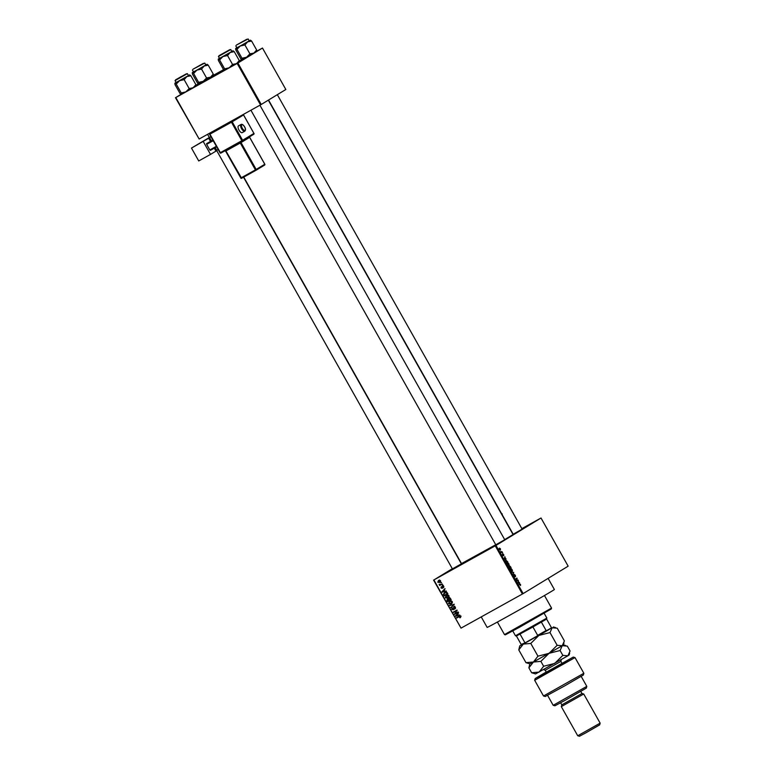 <?xml version="1.0" encoding="UTF-8"?>
<svg xmlns="http://www.w3.org/2000/svg" width="775" height="775" viewBox="0 0 775 775"><rect width="100%" height="100%" fill="white"/><g stroke="black" fill="none" stroke-linecap="round" stroke-linejoin="round"><path stroke-width="1.16" d="M450.343 570.429L441.12 575.748L450.343 570.429M492.987 546.724L483.765 552.033L492.987 546.724M521.933 528.792L533.471 522.369L522.001 528.918M504.757 539.739L495.787 544.786M461.377 563.851L452.416 568.898M522.137 529.151L512.982 534.382M548.109 578.382L554.367 589.494A38.585 0.533 150.6 0 1 508.245 616.057A38.585 0.533 150.6 0 1 487.136 627.382L481.236 616.9M495.758 544.738L461.522 563.58L243.747 177.088M452.309 568.714L433.893 579.952L495.99 545.416L523.135 593.592L522.408 594.008L495.264 545.833M433.893 579.952L461.038 628.128L433.583 580.117M500.427 548.768L500.437 550.095L499.323 549.436L499.303 548.119L500.427 548.768L499.517 548.467L500.233 549.746L500.262 548.855L499.071 548.719L499.517 548.467M502.055 551.713L501.192 552.711L500.602 551.567L502.055 551.713M503.653 554.493L503.798 555.578L503.052 554.183L503.314 555.801L502.558 555.181L502.394 554.173L503.091 555.452L502.82 553.844L503.498 554.58M505.707 559.947L507.79 561.894L506.337 562.786L505.484 561.207L505.746 559.928M510.473 566.651L511.093 567.755L509.63 568.637L508.826 566.331L509.349 566.525L509.427 565.827L510.473 566.651L509.63 566.176L510.212 567.813L510.725 567.503L510.299 566.748M513.699 572.367L513.031 574.663L513.631 572.667L511.607 572.134L513.205 572.648M517.981 579.971L516.722 581.221L516.828 578.625L515.462 578.983L516.915 578.092L516.809 580.688L517.981 579.971M519.608 583.982L520.548 584.486L520.529 585.542L520.044 584.263L518.814 584.941L519.637 583.962M523.135 593.592L568.153 566.176L541.008 518L495.99 545.416M519.667 582.965L517.807 583.139L518.407 580.737L518.359 581.686L519.667 582.965L519.124 583.265M515.327 575.215L515.501 576.697L514.484 574.721L514.833 576.968L513.864 576.193L513.699 574.856L514.726 576.406L514.28 574.362L515.152 575.312M512.527 570.788L512.217 571.446L510.677 570.536L510.657 568.705L512.178 569.625L512.11 571.01M510.657 568.705L511.374 568.743L510.328 569.325L510.851 569.063L510.841 570.429L512.023 571.088L512.178 569.625M509.223 564.936L508.923 565.585L507.373 564.675L507.354 562.853L508.875 563.764L508.817 565.159M507.354 562.853L508.08 562.882L507.024 563.464M506.123 558.92L504.263 559.104L504.864 556.702L505.513 558.882L506.123 558.92L505.571 559.23M502.626 552.73L502.617 553.214L502.626 552.73M440.81 582.529L441.527 582.597L440.81 582.529M440.762 584.428L442.331 584.021L439.687 585.493L439.144 584.321L440.762 584.428M442.186 584.97L442.903 585.038L442.186 584.97M442.409 586.055L443.755 586.433L443.397 587.779L443.358 586.627L442.68 586.375L442.225 588.361L441.023 587.973L441.314 586.733L441.973 588.031L442.36 586.084M443.3 585.987L442.496 586.597M444.937 591.18L441.944 591.819L444.947 588.661L444.24 589.94L444.937 591.18M448.977 595.713L448.987 597.05L447.931 598.097L445.247 597.787L446.342 595.374L447.843 594.997L448.977 595.713M452.28 601.565L452.28 602.911L451.234 603.958L448.541 603.638L449.636 601.226L451.147 600.857L452.28 601.565L449.829 601.594L448.541 603.638M460.65 616.435L459.953 617.83L459.73 616.416L456.514 617.675L458.984 616.299L460.65 616.435L459.711 617.501L460.573 616.968M460.708 617.132L460.176 617.694M461.038 628.128L522.408 594.008M458.48 615.214L455.487 615.854L458.49 612.696L457.783 613.984L458.48 615.214M455.148 613.548L458.054 611.93L454.615 614.313L456.475 610.807L453.356 612.076L456.998 610.051L455.148 613.548M454.722 606.525L453.956 606.99L453.298 609.76L451.728 609.305L452.213 607.619L452.154 609.053L453.423 609.082L453.753 606.631L455.429 607.164L454.867 609.024L454.983 607.368L453.918 607.009L454.751 606.505M453.976 608.869L453.142 609.382L453.859 608.811M449.5 605.227L453.966 604.674L450.924 607.755L453.452 604.762L449.5 605.227M448.87 598.116L450.546 598.6L451.166 599.705L447.533 601.729L446.904 600.625L447.272 599.133L448.25 599.094L448.793 598.155M444.685 592.478L447.282 592.807L447.873 593.853L444.23 595.878L443.416 594.28L444.501 592.584M438.573 580.494L440.529 580.708L439.716 582.471L437.788 582.238L438.447 580.572M521.846 528.637L541.008 518M261.243 104.47L285.839 89.493L262.483 48.04L237.886 63.017L261.243 104.47L260.516 104.887L237.16 63.434L237.886 63.017M175.789 97.553L199.146 139.016L175.479 97.718L237.16 63.434M199.146 139.016L260.516 104.887M198.41 83.748L195.998 85.221M181.03 94.337L175.479 97.718M213.425 75.301L223.646 69.624M239.339 60.896L241.693 59.588M256.796 51.189L262.483 48.04M268.315 100.169L513.069 534.537L504.68 539.613M460.689 617.191L459.769 617.462M460.544 616.997L461.057 616.144L460.544 616.997M460.302 616.067L459.73 616.416M460.563 615.912L456.717 618.033M459.788 615.001L455.7 616.232M456.359 615.428L455.487 615.854M456.32 615.35L458.616 612.928M456.737 615.592L457.986 615.331L457.424 614.342L455.962 615.805L456.737 615.592M458.238 612.25L454.615 614.313M455.225 613.432L454.402 613.936M457.182 610.371L456.475 610.807M457.173 610.371L453.559 612.424M455.545 608.307L454.615 608.695M454.131 609.257L452.561 608.792M453.859 608.947L453.162 609.363M454.024 607.154L454.586 606.127M451.631 607.038L450.711 607.387M451.544 606.873L454.286 604.248L449.713 605.604M451.718 603.618L450.478 603.851M449.277 601.991L449.955 601.071M451.166 600.857L449.093 602.204M451.253 603.463L452.358 602.747M448.967 603.405L451.999 603.018M451.04 603.589L451.854 601.807M451.147 599.676L447.533 601.729M447.737 600.121L448.105 598.629M448.735 598.794L448.25 599.094M449.083 598.591L449.703 597.602M449.054 599.007L448.367 598.949M448.183 599.065L447.407 600.518L447.756 601.138L448.841 600.538L447.485 599.482L448.318 598.978M450.285 598.232L449.074 598.465L448.841 600.538M448.706 599.22L448.221 599.511M449.267 600.296L450.546 599.588L449.868 598.494M448.425 597.767L447.175 597.99M447.863 594.997L445.79 596.343L445.247 597.787M445.983 596.14L446.652 595.219M447.359 595.229L446.623 595.839L447.359 595.229M447.95 597.612L449.054 596.886M445.664 597.544L448.696 597.157M448.967 595.694L445.79 596.343M447.737 597.738L448.551 595.946M447.853 593.815L444.23 595.878M444.249 593.766L445.518 591.974M446.681 591.984L445.431 592.507M445.712 592.333L443.881 594.105L444.453 595.287L447.243 593.727L445.848 592.488L444.724 592.923L445.557 592.42M446.478 592.1L445.848 592.488M446.245 590.967L442.157 592.197M442.816 591.383L441.944 591.819M442.777 591.315L445.073 588.893M443.193 591.548L444.443 591.296L443.881 590.298L442.409 591.771L443.193 591.548M443.901 586.985L443.145 587.45M443.058 587.857L441.857 587.469M442.641 587.624L441.973 588.031M442.632 587.498L442.128 587.799M442.883 586.801L443.242 585.542M442.893 585.018L442.389 585.328M442.312 583.992L439.687 585.493M440.433 584.583L439.909 584.902M441.517 582.577L441.004 582.887M440.549 581.957L438.621 581.725L439.406 579.991M439.871 580.213L437.788 582.238M439.696 581.996L440.646 581.415M438.166 582.035L440.452 581.541M440.51 580.688L438.689 580.901L439.532 580.388M439.512 582.112L440.142 580.911M518.533 583.207L519.056 582.916M518.204 582.829L518.814 582.907L518.262 581.909L517.768 583.071M518.31 583.188L518.814 582.907M516.692 581.163L518.184 580.33M515.637 579.293L517.138 578.47M512.004 569.732L510.851 569.063M509.601 568.579L511.093 567.755M509.601 568.182L510.037 567.92L509.049 566.67L509.427 568.278M507.373 564.665L508.72 565.227L508.875 563.764M507.034 563.706L507.547 564.568M508.71 563.871L507.547 563.212M506.298 562.727L507.79 561.894M506.308 562.321L507.422 561.643L505.91 560.306L506.133 562.417M504.99 559.172L505.513 558.882M504.661 558.794L505.271 558.862L504.709 557.874L504.225 559.037M504.757 559.153L505.271 558.862M501.173 552.672L502.258 552.071M551.548 608.075L551.296 608.947L519.783 627.091L505.358 634.832L504.486 634.589L551.548 608.075L544.476 595.52M213.416 75.349L210.548 77.18L206.547 77.975L201.529 69.052L204.242 65.972L208.243 65.177L207.061 64.277L196.918 70.118L201.529 69.052M213.299 75.504L213.261 74.09L210.548 77.18L203.234 81.317L198.623 82.383L198.594 83.816L197.412 82.906L192.394 73.993L192.278 72.608L193.479 71.852M192.278 72.608L193.605 73.46L196.918 70.118L192.355 72.579M193.731 68.801L203.447 63.356L193.731 68.801M192.432 70.012L193.508 71.91L198.526 69.198L205.83 64.964L204.765 63.066L192.994 69.207L204.765 63.066M198.623 82.383L193.605 73.46M213.261 74.09L208.243 65.177M206.547 77.975L203.234 81.317L198.662 83.787M205.801 64.906L206.993 64.296M200.735 64.829L194.486 68.413L200.735 64.829M181.524 76.434L177.107 78.992L181.524 76.434M241.287 42.441L245.704 39.874L241.287 42.441M222.076 54.037L228.325 50.462L222.076 54.037M546.859 618.092L545.532 619.68L532.919 626.956L516.421 635.994L515.482 635.771L546.859 618.092L544.147 613.277M541.386 622.122L546.123 630.521L546.937 630.782L526.332 642.388L521.972 644.664L521.158 644.403L526.332 642.388M546.569 619.012L551.277 627.382L551.102 628.244L546.937 630.782M536.736 636.604L537.656 635.364L546.123 630.521M532.919 626.956L537.656 635.364M520.054 634.115L524.782 642.514M521.895 644.635L521.158 644.403L516.421 635.994M189.613 74.884L186.862 76.56L190.863 75.766L189.613 74.884L188.422 75.495M185.709 74.187L175.983 79.631L185.709 74.187M188.005 75.843L188.451 75.553L187.376 73.644L175.053 80.59L176.128 82.499L188.005 75.843M195.92 86.083L195.881 84.678L190.863 75.766M195.881 84.678L193.169 87.759L189.168 88.563L184.15 79.641L186.862 76.56L179.538 80.697L184.15 79.641M189.168 88.563L185.855 91.905L181.243 92.961L176.216 84.049L179.538 80.697L174.966 83.167L176.216 84.049M181.243 92.961L181.282 94.376L180.032 93.494L175.005 84.582L174.898 83.187L176.09 82.441M196.036 85.938L181.282 94.376M256.787 51.237L253.929 53.058L249.928 53.853L244.9 44.94L247.612 41.86L251.613 41.065L250.441 40.155L240.298 45.996L244.9 44.94M256.68 51.383L256.641 49.978L253.929 53.058L246.605 57.205L242.003 58.261L241.974 59.685M249.928 53.853L246.605 57.205L242.042 59.675L240.792 58.793L235.765 49.871L235.648 48.486L236.85 47.74M235.648 48.486L236.976 49.348L240.298 45.996L235.726 48.467M237.102 44.688L246.828 39.244L237.102 44.688M235.813 45.89L236.879 47.798L241.897 45.076L249.211 40.852L248.136 38.944L236.365 45.095L248.136 38.944M242.003 58.261L236.976 49.348M256.641 49.978L251.613 41.065M249.172 40.794L250.364 40.184M232.984 50.772L230.233 52.448L234.234 51.644L232.984 50.772L231.793 51.383M229.08 50.065L219.364 55.509L229.08 50.065M231.386 51.731L231.822 51.441L230.756 49.532L218.424 56.478L219.499 58.387L231.386 51.731M239.301 61.971L239.262 60.566L234.234 51.644M239.262 60.566L236.549 63.647L232.548 64.441L227.521 55.529L230.233 52.448L222.909 56.585L227.521 55.529M232.548 64.441L229.226 67.793L224.614 68.849L219.596 59.937L222.909 56.585L218.347 59.055L219.596 59.937M224.614 68.849L224.653 70.254L223.403 69.382L218.385 60.46L218.269 59.074L219.47 58.328M239.407 61.826L224.653 70.254M546.23 672.002L535.167 678.551L547.131 672.138L573.258 657.084L546.327 672.158M575.011 657.578L534.673 680.305L543.517 695.998L583.856 673.272L575.011 657.578L573.258 657.084M586.801 686.369L586.317 688.123L564.791 700.503L554.939 705.792L553.195 705.308L586.801 686.369L581.192 676.401M580.804 691.436L581.977 693.509L561.807 704.872L561.313 706.626L583.73 694.003L600.141 723.133L577.733 735.766L561.313 706.626M600.141 723.133L599.656 724.887L585.813 732.85L579.487 736.25L577.733 735.766M583.856 673.272L583.362 675.025L564.462 686.011L545.271 696.483L543.517 695.998M557.167 645.304L549.02 653.335L537.957 656.173L533.423 662.015L525.963 662.654L518.785 649.925L523.319 644.083L530.778 643.444L538.925 635.413L549.998 632.574L552.139 627.779L557.215 628.176L564.384 640.906L562.243 645.701L557.167 645.304L549.998 632.574M537.957 656.173L530.778 643.444M525.963 662.654L529.829 663.846L528.889 667.847L533.423 662.015L529.829 663.855M551.141 628.07L519.725 645.914L518.785 649.925M563.977 643.018L563.444 644.907L562.243 645.701L533.423 662.015L540.882 661.375L549.02 653.335L560.092 650.506L562.243 645.701L567.31 646.108L570.071 650.99L567.92 655.786L535.515 673.93L531.64 672.739L528.889 667.847M521.788 644.606L519.725 645.914M569.654 653.102L569.131 654.991L567.92 655.786L562.844 655.388L554.706 663.419L543.633 666.258L539.1 672.099L531.64 672.739M543.633 666.258L540.882 661.375M562.844 655.388L560.092 650.506M238.991 130.074A3.856 1.589 61 0 0 242.217 132.632L244.784 131.208A3.856 1.589 -119 0 1 241.548 128.66A3.856 1.589 -119 0 1 241.035 124.465L238.477 125.879A3.856 1.589 61 0 0 238.991 130.074M203.253 141.525L210.509 154.409L198.729 160.958L191.473 148.073L208.698 138.241L210.461 141.379M214.297 148.19L215.954 151.125L210.509 154.409M212.825 140.072L206.576 143.646L212.873 140.149M216.661 146.872L210.364 150.369L209.822 149.953L216.351 146.32M213.193 140.721L206.663 144.344L209.822 149.953M206.663 144.344L206.576 143.646M205.404 140.062L208.698 138.241M218.162 149.536L216.767 150.36M215.247 147.667L216.787 150.398L215.838 150.922M209.337 137.504L191.473 148.073M205.317 139.897L209.008 137.795L210.897 141.137M211.41 140.856L209.521 137.514L209.008 137.795M209.521 137.514L210.897 136.652M460.05 616.135L459.217 616.638M453.792 604.713L452.958 605.217M453.627 604.413L452.794 604.926M442.535 587.004L442.05 587.305M186.436 73.78L175.615 79.796L186.436 73.78M229.807 49.658L218.996 55.674L229.807 49.658M561.303 659.428L560.916 661.385L545.232 670.23L546.414 672.322M242.284 128.233A3.216 1.327 61 0 0 244.997 130.355A3.216 1.327 61 0 0 244.551 126.868A3.216 1.327 61 0 0 241.839 124.746A3.216 1.327 61 0 0 242.284 128.233M253.745 134.269L242.449 141.108A0.639 0.581 -121.2 0 0 242.614 140.285L253.938 133.426L243.524 114.942L232.19 121.791L242.614 140.285L241.868 140.701L231.454 122.218L209.928 134.162L220.352 152.656L241.868 140.701L242.41 141.127A0.639 0.581 -121.2 0 0 242.43 141.118L253.764 134.259A0.639 0.581 58.8 0 1 253.745 134.269A0.639 0.639 0 0 0 253.987 133.397L253.938 133.426A0.639 0.581 58.8 0 1 253.764 134.259M242.401 141.127L220.885 153.082L220.013 152.83A0.639 0.639 0 0 0 220.885 153.082A0.639 0.581 -121.2 0 1 220.071 152.801L209.599 134.346L209.841 133.465L239.95 116.328M214.733 147.947L216.273 150.679M218.095 128.476L209.841 133.465A0.639 0.581 58.8 0 0 209.831 133.474A0.639 0.639 0 0 0 209.599 134.346L220.061 152.801M241.083 177.853L255.43 169.88L240.279 142.997L225.932 150.96L241.616 178.269L255.963 170.306L241.626 178.269A0.639 0.639 0 0 1 240.744 178.027L241.083 177.853M241.616 178.279A0.639 0.581 -121.2 0 1 240.802 177.998L225.486 150.524M249.579 136.787A0.639 0.581 58.8 0 0 249.627 137.359L241.015 142.571L256.167 169.463L264.779 164.252L249.627 137.359L249.86 136.497M249.676 137.33L264.827 164.222A0.639 0.639 0 0 1 264.595 165.085A0.639 0.581 -121.2 0 1 264.585 165.094L256.002 170.287A0.639 0.581 -121.2 0 0 256.167 169.463L255.43 169.88L255.973 170.306L264.595 165.085A0.639 0.581 -121.2 0 0 264.779 164.252L264.779 164.242M240.792 177.998L225.593 151.135L224.779 150.863M239.833 142.561L241.015 142.571A0.639 0.581 58.8 0 1 241.025 141.893M225.06 150.767A0.639 0.581 58.8 0 1 225.641 151.106M253.938 133.426L243.573 114.913A0.639 0.639 0 0 0 243.079 114.584A0.639 0.581 58.8 0 1 243.524 114.942M220.885 153.082L242.41 141.127A0.639 0.639 0 0 0 242.43 141.118M232.19 121.791A0.639 0.581 -121.2 0 0 231.367 121.52L231.454 122.218L232.19 121.791M209.647 134.317A0.639 0.581 58.8 0 1 209.831 133.474L218.085 128.485M501.347 513.748L486.283 486.807A0.639 0.601 58.4 0 0 486.022 486.545M449.713 601.662L450.546 601.148M446.41 595.801L447.243 595.297M442.67 586.375L443.503 585.871M504.486 634.58L497.414 622.034M207.555 134.337L209.376 137.572M216.642 150.476L452.455 568.966M243.524 177.213L461.416 563.919M277.324 94.686L522.176 529.218M268.528 100.033L513.205 534.266M504.787 539.797L259.916 105.226M495.826 544.854L250.926 110.224M515.482 635.771L512.769 630.957M187.376 73.644L175.053 80.59M230.756 49.532L218.424 56.478M561.807 704.872L560.635 702.799M553.185 705.308L547.576 695.349M581.977 693.509L583.72 694.003M535.167 678.551L534.673 680.305M553.34 626.975L555.53 627.585M563.444 644.907L565.634 645.517M562.098 663.477L560.916 661.385M543.362 669.542L545.232 670.23M244.784 131.208C245.791 130.142 245.723 128.689 244.6 126.829C243.311 124.785 242.12 123.99 241.035 124.465M502.287 513.951L501.473 513.67L486.322 486.787A0.639 0.639 0 0 0 486.002 486.506"/></g></svg>
